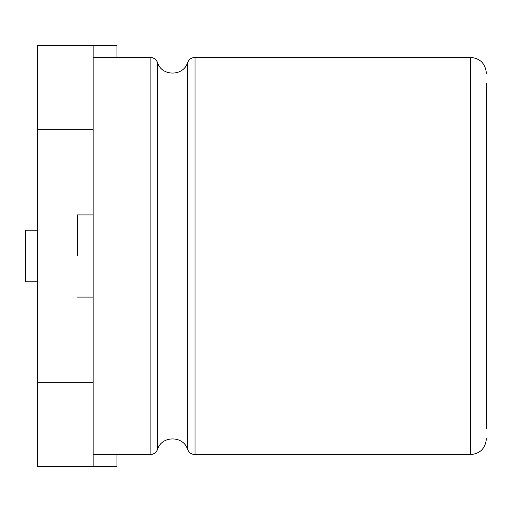 <?xml version="1.0" encoding="UTF-8"?>
<svg xmlns="http://www.w3.org/2000/svg" width="512" height="512" viewBox="0 0 512 512"><rect width="100%" height="100%" fill="white"/><g stroke="black" fill="none" stroke-linecap="round" stroke-linejoin="round"><path stroke-width="0.77" d="M77.242 256L77.242 214.912L77.242 256M116.966 57.382L116.966 45.459L37.517 45.459L37.517 382.323L93.133 382.323L93.133 297.088L77.242 297.088M37.517 129.677L93.133 129.677L93.133 214.912L77.242 214.912M37.517 382.323L37.517 466.541L116.966 466.541L116.966 454.618M93.133 382.323L93.133 466.541M93.133 45.459L93.133 129.677M37.517 281.818L25.6 281.818L25.6 230.182L37.517 230.182M486.4 428.742L486.4 83.258M93.133 454.618L150.106 454.618L150.106 57.382L93.133 57.382M93.133 297.088L93.133 214.912M150.106 454.618C153.709 454.419 156.211 452.653 157.6 449.325L157.6 62.675C156.211 59.347 153.709 57.581 150.106 57.382M157.6 449.325C161.453 435.667 183.334 435.277 187.558 449.325L187.558 62.675C183.334 76.723 161.453 76.333 157.6 62.675M187.558 449.325C188.954 452.653 191.45 454.419 195.053 454.618L195.053 57.382C191.45 57.581 188.954 59.347 187.558 62.675M195.053 454.618L470.509 454.618L470.509 57.382C480.07 58.234 485.37 63.526 486.4 73.267M195.053 57.382L470.509 57.382M470.509 454.618C480.07 453.766 485.37 448.474 486.4 438.733"/></g></svg>
